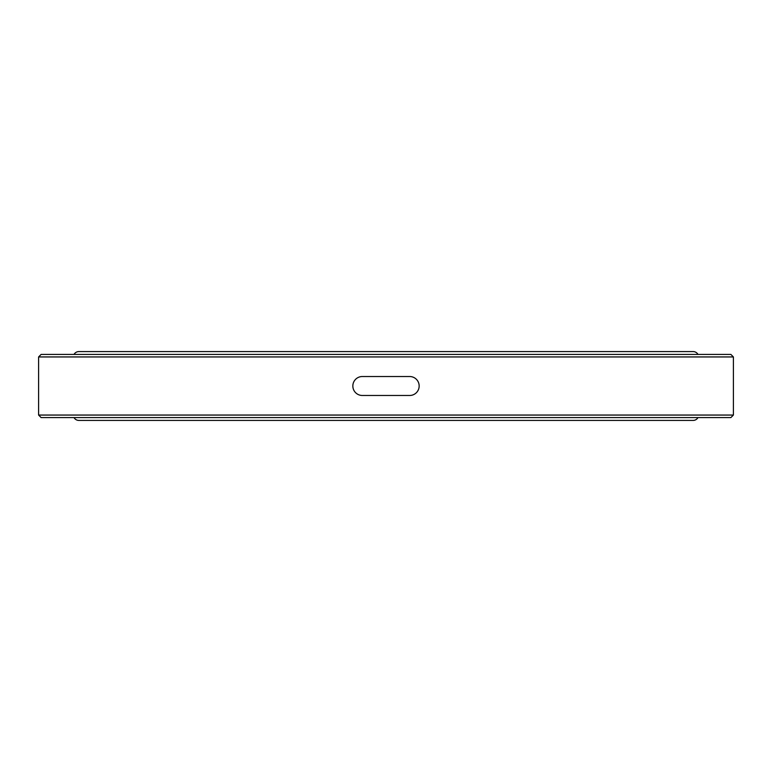 <?xml version="1.0" encoding="UTF-8"?>
<svg xmlns="http://www.w3.org/2000/svg" width="772" height="772" viewBox="0 0 772 772"><rect width="100%" height="100%" fill="white"/><g stroke="black" fill="none" stroke-linecap="round" stroke-linejoin="round"><path stroke-width="1.16" d="M352.843 386A9.476 9.476 0 0 0 362.309 395.476L409.691 395.476A9.476 9.476 0 0 0 419.157 386A9.476 9.476 0 0 0 409.691 376.524A9.476 9.476 0 0 1 409.691 376.524L362.309 376.524A9.476 9.476 0 0 0 352.843 386M41.128 354.416L730.872 354.416L733.4 356.944L38.6 356.944L41.128 354.416M733.4 415.056L38.6 415.056L41.128 417.584L730.872 417.584L733.4 415.056L733.4 356.944M697.965 354.416A5.529 5.529 0 0 0 693.131 351.578L78.869 351.578A5.529 5.529 0 0 0 74.035 354.416M74.035 417.584A5.529 5.529 0 0 0 78.869 420.422L693.131 420.422A5.529 5.529 0 0 0 697.965 417.584M38.6 415.056L38.6 356.944"/></g></svg>
